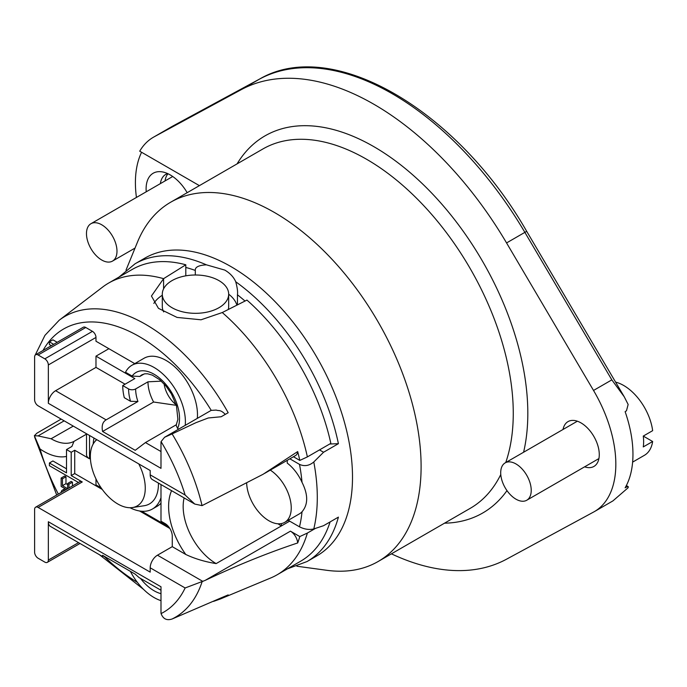 <?xml version="1.0" encoding="UTF-8"?>
<svg xmlns="http://www.w3.org/2000/svg" width="687" height="687" viewBox="0 0 687 687"><rect width="100%" height="100%" fill="white"/><g stroke="black" fill="none" stroke-linecap="round" stroke-linejoin="round"><path stroke-width="1.03" d="M218.955 280.614A33.191 19.159 180 0 1 228.677 294.165A33.191 19.159 180 0 1 195.486 313.324A33.191 19.159 180 0 1 162.295 294.165A33.191 19.159 180 0 1 182.785 276.457A33.191 19.159 180 0 1 218.955 280.614M228.677 294.165L228.677 306.436A33.191 19.159 180 0 1 228.247 309.519M163.678 311.915A33.191 19.159 180 0 1 162.295 306.436L162.295 294.165M652.65 441.501L643.264 436.082A41.486 23.951 60 0 1 643.264 446.919L652.65 441.501A41.486 23.951 60 0 1 644.432 455.292L632.633 462.111M643.264 436.082L652.65 430.663A41.486 23.951 60 0 0 623.693 385.484A41.486 23.951 60 0 0 615.604 382.127M626.338 410.843L625.127 411.659A103.72 59.881 60 0 1 625.127 487.804L626.441 487.049L625.771 486.671M626.364 485.554L628.227 486.636L626.441 487.049M628.227 486.636L628.15 487.718L612.907 500.909L594.349 511.626A103.72 59.881 60 0 1 593.525 512.081L506.559 559.184A269.673 155.7 60 0 1 391.418 553.834M199.385 185.636L139.719 151.192A103.72 59.881 60 0 1 153.373 137.263A103.72 59.881 60 0 1 154.189 136.799L241.154 89.696A269.673 155.7 60 0 1 506.559 242.932L593.525 390.448L611.834 379.877L624.225 396.76L628.15 404.471L626.441 410.903M153.373 137.263L172.497 126.228L259.463 79.134A269.673 155.7 60 0 1 524.868 232.361L526.706 231.339C457.061 109.585 332.07 36.488 259.54 79.091A4.981 4.062 61.6 0 0 259.463 79.134L241.154 89.696M593.525 390.448A103.72 59.881 60 0 1 594.349 511.626M141.582 152.265A103.72 59.881 -120 0 0 136.438 197.444M563.031 429.469A25.891 14.951 60 0 1 568.029 421.603A25.891 14.951 60 0 1 580.979 422.883A25.891 14.951 60 0 1 597.888 445.7A25.891 14.951 60 0 1 593.92 466.439A25.891 14.951 60 0 1 584.611 466.834M146.228 191.793A34.17 19.725 60 0 1 161.643 171.793A34.17 19.725 60 0 1 170.256 174.936A34.17 19.725 60 0 1 187.182 192.686M160.372 183.627A26.887 15.526 60 0 1 165.739 174.404A26.887 15.526 60 0 1 167.628 173.579M167.989 173.742A26.887 15.526 -120 0 0 165.06 180.921M125.996 270.171L137.4 242.296A207.44 119.77 60 0 1 170.702 202.201A207.44 119.77 60 0 1 274.422 212.472A207.44 119.77 60 0 1 409.941 395.274A207.44 119.77 60 0 1 378.142 561.502A207.44 119.77 60 0 1 326.763 570.296L296.93 566.234M288.222 520.317L299.498 526.826C304.47 529.316 309.236 530.021 313.787 528.93L323.551 525.701L338.408 517.122A171.93 99.263 60 0 1 307.037 561.545L316.896 555.86A171.93 99.263 -120 0 0 343.251 418.091A171.93 99.263 -120 0 0 230.926 266.582A171.93 99.263 -120 0 0 144.966 258.072L135.107 263.756A171.93 99.263 60 0 1 206.409 264.83C198.655 265.268 194.953 267.14 195.306 270.446L195.306 275.006M237.453 304.873L237.453 294.783C237.882 291.923 237.307 287.587 235.735 281.764C233.709 277.101 230.076 273.22 224.829 270.103L206.409 264.83M319.489 449.908L323.551 452.252L338.408 443.682L329.726 444.008M323.551 452.252L313.787 461.973C309.244 465.786 304.478 466.593 299.498 464.378L289.862 458.813M315.513 528.363L307.381 533.052A168.444 97.253 60 0 1 277.153 574.779L300.597 561.245A168.444 97.253 -120 0 0 320.099 542.859A168.444 97.253 -120 0 0 330.095 521.922M278.029 523.795A46.63 26.922 -120 0 0 281.387 525.933L289.665 521.15M79.993 543.486L47.309 562.361A4.981 2.877 -120 0 1 44.818 562.112L38.129 558.248A4.981 2.877 -120 0 1 34.608 552.15L34.608 509.471A4.981 2.877 60 0 1 35.638 507.186A4.981 2.877 60 0 1 38.129 507.435L150.195 572.134L150.195 567.806A10.288 5.943 -60 0 1 157.469 555.199L172.257 546.663L185.782 554.478C194.73 558.72 204.846 561.76 216.139 563.598L281.387 525.933L281.387 523.588M307.381 533.052L299.807 536.564L290.438 531.154A10.288 5.943 60 0 1 297.686 542.953C267.896 552.837 237.041 565.315 205.138 580.403L185.129 587.969A144.107 83.196 -120 0 1 161.076 613.594A10.288 5.943 60 0 1 160.99 612.289L160.99 586.775L48.339 521.734A10.288 5.943 120 0 0 50.469 526.44L102.183 556.298L102.578 555.311L135.21 574.143L139.1 577.612L160.99 590.253M277.153 574.779A168.444 97.253 60 0 1 270.661 577.99L220.166 599.055A161.419 93.2 -120 0 0 228.178 594.899L221.042 597.905M297.686 542.953A167.43 96.669 -120 0 0 299.807 536.564M221.016 597.913L172.111 618.996A154.335 89.104 -120 0 0 202.055 581.863M61.152 419.104L36.875 433.205L34.35 435.738L38.068 435.91L51.078 438.761L73.286 426.112M48.339 521.734L48.339 560.077L78.533 542.644M86.51 434.15L73.956 441.397A46.63 26.922 60 0 1 51.078 438.761M38.129 507.435L82.251 481.965L71.208 475.584L71.208 452.278L66.51 449.573L71.903 446.456L73.956 441.397M71.208 452.278L74.728 450.251L89.525 458.796A10.288 5.943 0 0 1 86.51 454.588L86.51 433.746M34.608 356.871L34.608 358.734M293.452 456.743L299.807 460.41A167.43 96.669 -120 0 0 297.686 451.574L263.078 474.288L202.055 505.623A154.335 89.104 -120 0 0 172.111 433.909L164.579 437.276L210.763 410.611A10.288 5.943 60 0 1 211.235 410.379L216.259 410.079C218.947 411.17 220.244 409.254 225.276 414.381L228.178 412.724A161.419 93.2 -120 0 0 59.194 320.236L102.681 287.037A168.444 97.253 60 0 1 108.709 283.027A168.444 97.253 60 0 1 163.592 278.664L185.808 264.787A168.444 97.253 -120 0 0 132.153 269.484L108.709 283.027M185.808 264.787L185.808 267.458A165.292 95.433 60 0 1 195.306 270.446M66.51 456.434A56.927 32.864 60 0 1 40.052 448.989L34.35 435.738M66.51 449.573L66.51 472.879L49.395 462.995L49.395 465.7L78.447 482.472M82.251 481.965A4.981 2.877 -120 0 0 79.761 481.716L35.638 507.186M102.269 489.453L74.728 473.558L74.728 450.251M74.728 473.558L71.208 475.584M169.861 528.475L139.555 510.982M57.201 342.298L52.916 339.825L49.395 341.851L49.395 344.565L51.336 345.69M134.755 363.629L95.982 341.241L95.982 337.446A4.981 2.877 -120 0 0 92.462 331.349L85.772 327.493A4.981 2.877 -120 0 0 83.282 327.244L35.638 354.75A4.981 2.877 -120 0 0 34.608 357.025L34.608 399.714A4.981 2.877 60 0 0 38.129 405.811L150.195 470.509L150.195 474.846L185.129 495.018L194.773 504.06L202.055 505.623M185.232 425.347A44.312 25.582 -120 0 0 167.525 378.743A44.312 25.582 -120 0 0 131.913 365.269L143.995 358.288A44.312 25.582 60 0 1 179.616 371.77A44.312 25.582 60 0 1 197.315 418.374M125.077 384.196L95.982 367.399L55.613 390.705A10.288 5.943 120 0 0 48.339 403.303L48.339 364.96A4.981 2.877 -120 0 0 44.818 358.854L38.129 354.999A4.981 2.877 -120 0 0 35.638 354.75M95.982 367.399L95.982 356.149L108.889 348.695M162.295 295.264A41.486 23.951 0 0 0 153.836 303.396M222.27 312.542A168.444 97.253 60 0 1 307.381 456.907L330.833 443.364A168.444 97.253 -120 0 0 320.099 407.631A168.444 97.253 -120 0 0 246.942 300.082L222.27 312.542L201.042 319.79L177.066 317.42L158.431 308.326L151.441 296.028L163.592 278.664L163.592 288.866M172.111 433.909L195.932 422.685L208.264 417.979L221.162 416.751L228.178 412.724M299.807 460.41L307.381 456.907M103.969 556.109L102.183 556.298M47.309 562.361A4.981 2.877 -120 0 0 48.339 560.077M66.51 468.809L52.916 460.96L49.395 462.995M67.635 484.61L65.978 483.657L65.978 476.761L64.664 476.005L61.143 478.04L61.143 486.439L66.356 489.453M72.461 485.924L72.461 482.188L71.156 481.432L67.635 483.468L67.635 488.68L62.457 485.683L62.457 478.796L61.143 478.04M185.808 275.839L185.808 267.458M161.325 381.148L147.98 381.817L135.64 388.936A4.981 2.877 180 0 1 128.598 388.936L122.733 385.553L134.824 378.571L95.982 356.149M176.447 424.678L145.446 442.565L135.21 450.311L102.578 431.47C101.453 425.794 102.629 421.93 106.124 419.86L137.924 401.5L130.539 401.302L124.287 397.696A44.312 25.582 -120 0 1 122.733 385.553M48.339 403.303L160.99 468.345L160.99 442.823A10.288 5.943 60 0 1 161.076 441.612L164.579 437.276M144.261 373.908L139.839 376.459L132.119 376.064L125.515 372.251A44.312 25.582 -120 0 1 131.913 365.269M176.336 405.339L153.605 402.015A31.035 17.914 -120 0 1 147.98 381.817M164.124 383.93A20.747 11.98 -120 0 0 176.164 404.789M297.686 451.574A10.288 5.943 60 0 1 295.582 455.515L264.624 473.395M194.773 504.069L152.325 479.56A10.288 5.943 -60 0 1 150.195 474.846M160.99 484.558L160.99 521.193L164.983 523.494A10.288 5.943 60 0 1 172.257 536.092L172.257 546.663M53.68 344.333L49.395 341.851M178.706 429.117L177.598 428.473L176.138 425.27L177.899 419.362L176.456 405.751L171.432 393.96L166.014 386.094L159.745 379.774L152.385 375.154L147.722 373.814L144.871 373.797L142.072 374.733A31.035 17.914 -120 0 0 139.839 376.459M221.162 416.751L225.276 414.381M161.076 613.594C163.102 618.953 166.778 620.756 172.111 618.996M130.367 571.352A44.312 25.582 -120 0 0 160.99 600.644M64.844 490.329A5.659 3.263 -120 0 0 62.319 490.209A5.659 3.263 -120 0 0 61.16 492.459M62.457 478.796L65.978 476.761M62.457 485.683L65.978 483.657M68.94 487.959L68.94 484.223L67.635 483.468M68.94 484.223L72.461 482.188M102.578 431.47L153.605 402.015M246.676 483.433A31.533 18.206 -120 0 0 268.952 520.78A31.533 18.206 -120 0 0 284.719 522.343A31.533 18.206 -120 0 0 289.794 497.946A31.533 18.206 -120 0 0 270.292 470.114M284.719 522.343L299.498 513.807A31.533 18.206 -120 0 0 302.031 511.772C308.223 504.507 308.223 494.7 302.031 482.351A31.533 18.206 -120 0 0 287.252 463.115L287.252 460.324M236.878 305.165A43.152 24.912 -0 0 0 228.677 294.199M95.982 478.925L95.982 484.876L101.135 487.847M141.642 511.24L168.753 526.895M160.99 503.228A49.12 28.365 60 0 1 157.151 506.276L152.428 509.007A49.12 28.365 60 0 1 129.989 507.727M160.99 497.663A49.12 28.365 60 0 1 152.428 509.007M93.2 443.991A49.12 28.365 60 0 1 93.99 438.057M158.422 483.073A43.229 24.955 60 0 1 144.244 505.718L132.514 507.547A38.833 22.422 60 0 1 98.387 483.485A38.833 22.422 60 0 1 94.617 441.904A38.833 22.422 60 0 1 96.824 439.697M138.774 463.914A38.833 22.422 60 0 1 132.514 507.547M515.963 463.94A21.572 12.452 60 0 1 530.063 482.952A21.572 12.452 60 0 1 526.749 500.239A21.572 12.452 60 0 1 505.177 487.787A21.572 12.452 60 0 1 505.177 462.875A21.572 12.452 60 0 1 515.963 463.94M101.728 224.786A21.572 12.452 60 0 1 115.82 243.791A21.572 12.452 60 0 1 112.513 261.086A21.572 12.452 60 0 1 90.942 248.625A21.572 12.452 60 0 1 90.942 223.713A21.572 12.452 60 0 1 101.728 224.786M259.626 79.039A4.981 4.062 61.6 0 0 259.54 79.091L172.317 126.331M611.834 379.877L524.868 232.361L506.559 242.932M154.189 136.799L172.497 126.228M237.067 163.884A217.736 125.712 60 0 1 427.477 188.753A217.736 125.712 60 0 1 523.597 452.235M506.98 490.604A217.736 125.712 60 0 1 444.506 523.185M170.702 202.201L262.863 148.993A207.44 119.77 60 0 1 366.583 159.264A207.44 119.77 60 0 1 505.735 462.549M500.78 474.502A207.44 119.77 60 0 1 470.303 508.294L378.142 561.502M235.735 281.764A171.93 99.263 60 0 1 338.408 443.682M313.787 461.973A171.93 99.263 60 0 1 313.787 528.93M157.469 555.199L202.914 581.434M205.138 580.403L290.438 531.154M38.068 435.91L64.166 420.839M89.525 435.481L89.525 458.796M211.235 410.379A151.192 87.292 -120 0 0 42.998 350.507M48.339 364.96L95.982 337.446M103.909 556.127A151.192 87.292 -120 0 0 137.366 582.327M40.052 448.989A151.192 87.292 -120 0 0 58.343 494.082M150.195 567.806L185.129 587.969M106.124 419.86L55.613 390.705M160.99 451.539L145.446 442.565M185.129 495.018A144.107 83.196 -120 0 0 161.076 441.612M44.818 358.854L92.462 331.349M216.139 563.598A46.63 26.922 60 0 1 184.125 497.92M185.782 554.478A56.927 32.864 60 0 1 171.587 490.681M38.129 354.999L85.772 327.493M140.509 578.428A36.016 20.79 -120 0 0 160.99 593.662M128.598 388.936A36.016 20.79 -120 0 0 130.539 401.302M135.64 388.936A31.035 17.914 -120 0 0 137.924 401.5M177.598 428.473A36.016 20.79 -120 0 0 165.421 383.878A36.016 20.79 -120 0 0 132.119 376.064M299.498 464.378A161.643 93.32 60 0 1 302.031 482.351M237.453 294.783A165.292 95.433 60 0 1 245.019 301.052M302.031 511.772A161.643 93.32 60 0 1 299.498 526.826M624.225 396.76L526.706 231.339M287.432 568.845L307.037 561.545M135.107 263.756L118.988 277.093M59.194 320.236L44.938 335.368L35.174 355.145M99.486 554.744L143.549 589.377M213.477 601.4L220.166 599.055M56.695 495.026L34.633 437.078M62.319 490.209L64.99 488.663M94.617 441.904L96.524 439.525M526.749 500.239L598.918 458.572M505.177 462.875L577.346 421.208M112.513 261.086L135.03 248.084M90.942 223.713L172.72 176.499"/></g></svg>
